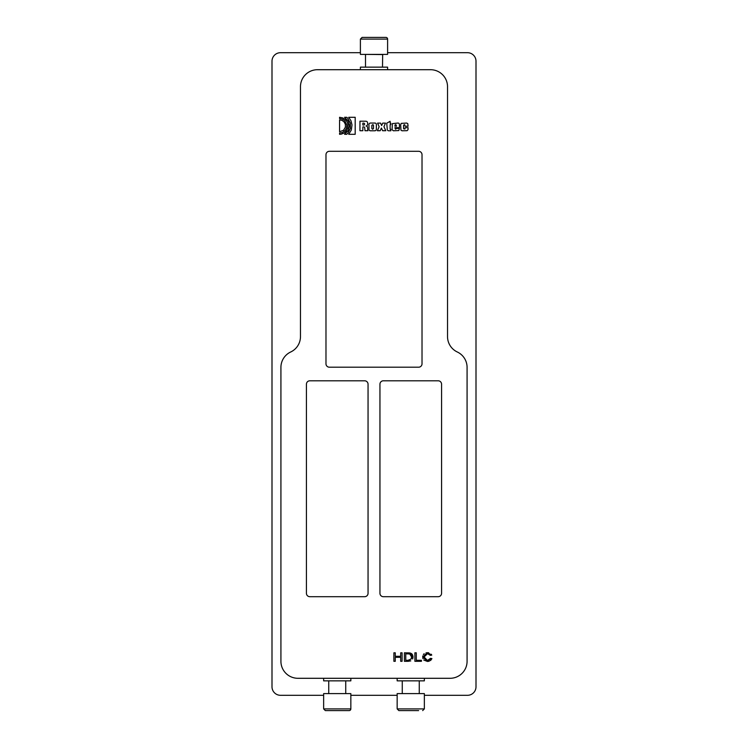 <?xml version="1.0" encoding="UTF-8"?>
<svg xmlns="http://www.w3.org/2000/svg" width="748" height="748" viewBox="0 0 748 748"><rect width="100%" height="100%" fill="white"/><g stroke="black" fill="none" stroke-linecap="round" stroke-linejoin="round"><path stroke-width="1.12" d="M424.359 695.303L467.5 695.303A8.499 8.499 0 0 0 475.999 686.804L475.999 61.196A8.499 8.499 0 0 0 467.5 52.697L387.604 52.697M360.396 52.697L280.5 52.697A8.499 8.499 0 0 0 272.001 61.196L272.001 686.804A8.499 8.499 0 0 0 280.5 695.303L323.641 695.303M350.84 695.303L397.16 695.303M329.372 367.203L418.628 367.203A3.403 3.403 0 0 0 422.022 363.799L422.022 154.696A3.403 3.403 0 0 0 418.628 151.302L329.372 151.302A3.403 3.403 0 0 0 325.978 154.696L325.978 363.799A3.403 3.403 0 0 0 329.372 367.203M364.65 380.797L309.822 380.797A3.403 3.403 0 0 0 306.428 384.201L306.428 593.304A3.403 3.403 0 0 0 309.822 596.698L364.65 596.698A3.403 3.403 0 0 0 368.053 593.304L368.053 384.201A3.403 3.403 0 0 0 364.65 380.797M379.947 384.201L379.947 593.304A3.403 3.403 0 0 0 383.35 596.698L438.178 596.698A3.403 3.403 0 0 0 441.572 593.304L441.572 384.201A3.403 3.403 0 0 0 438.178 380.797L383.35 380.797A3.403 3.403 0 0 0 379.947 384.201M467.079 661.297L467.079 367.38A16.998 16.998 0 0 0 457.299 351.99A16.998 16.998 0 0 1 447.528 336.6L447.528 86.703A16.998 16.998 0 0 0 430.521 69.704L317.479 69.704A16.998 16.998 0 0 0 300.472 86.703L300.472 336.6A16.998 16.998 0 0 1 290.701 351.99A16.998 16.998 0 0 0 280.921 367.38L280.921 661.297A16.998 16.998 0 0 0 297.928 678.296L450.072 678.296A16.998 16.998 0 0 0 467.079 661.297M395.879 124.617L395.066 124.907L394.888 126.16L396.552 126.16L395.879 124.617M421.433 660.297L421.433 661.307L414.888 661.307L414.888 652.808L416.281 652.808L416.281 660.297L421.433 660.297M400.694 661.307L400.694 657.296L395.262 657.296L395.262 661.307L393.878 661.307L393.878 652.808L395.262 652.808L395.262 656.295L400.694 656.295L400.694 652.808L402.078 652.808L402.078 661.307L400.694 661.307M412.672 655.061L413.046 657.006L408.174 661.307L404.397 661.307L404.397 652.808L410.044 652.957L413.046 657.006L412.672 658.969M352.009 124.907L350.98 120.755L348.708 117.296L355.188 117.296L355.188 134.303L348.708 134.303L351.317 130.049L352.009 124.907M367.923 130.722L364.996 130.722L364.697 127.721A1.029 1.029 0 0 0 363.491 126.908L362.845 126.908L362.845 130.722L359.956 130.722L359.956 121.195L365.613 121.213A3.31 3.31 0 0 1 366.258 121.288A1.739 1.739 0 0 1 367.38 122.102A3.899 3.899 0 0 1 367.586 124.374A1.786 1.786 0 0 1 366.024 125.982A1.767 1.767 0 0 1 367.586 127.459L367.689 129.591A5.591 5.591 0 0 0 367.923 130.722M345.389 127.16L343.547 130.255L339.555 131.732L339.573 119.867L342.201 120.465L344.239 122.083L345.389 124.439L345.389 127.16M375.122 130.741A3.974 3.974 0 0 0 374.804 130.797L370.372 130.778A1.403 1.403 0 0 1 369.007 129.656L368.951 124.851A1.533 1.533 0 0 1 370.512 123.055L374.86 123.055A1.412 1.412 0 0 1 376.366 124.458L376.366 129.357A1.459 1.459 0 0 1 375.122 130.741M392.083 129.713L392.354 123.607L397.833 123.055A1.412 1.412 0 0 1 399.413 124.495L399.432 127.693L394.888 127.693L395.496 129.236L396.552 128.432L399.432 128.432L398.806 130.563L393.345 130.778L392.083 129.713M404.93 129.039L405.182 127.656L408.071 127.656L408.015 129.675L407.108 130.685L402.022 130.778L400.956 130.208L400.657 124.869L401.209 123.383L406.669 123.055L407.772 123.626L408.071 126.216L405.182 126.216L404.593 124.636L403.602 125.131L403.602 128.749L404.93 129.039M380.573 123.111L381.639 125.58L382.714 123.111L385.482 123.111L383.939 126.674L385.753 130.722L382.611 130.722L381.405 128.03L380.199 130.722L377.375 130.722L379.133 126.73L377.59 123.111L380.573 123.111M341.2 134.163L339.573 134.303L339.573 133.051L342.425 132.48L345.193 130.423L346.53 127.955L346.81 125.047L344.716 120.662L342.425 119.119L339.573 118.549L339.573 117.296L342.715 117.894L345.324 119.512L347.184 121.961L348.054 124.991L347.736 128.189L346.352 130.937L344.099 133.013L341.2 134.163M390.811 129.254L390.811 130.797L388.717 130.797A1.543 1.543 0 0 1 387.24 128.983L386.744 123.214L390.119 121.288L390.119 123.111L390.774 123.111L390.774 124.673L390.119 124.673L390.119 129.254L390.811 129.254M347.96 133.097L346.735 134.303L344.594 134.303L348.316 130.423L349.438 125.795L348.297 121.176L344.576 117.296L346.735 117.296L347.708 118.203L350.344 123.093L350.344 128.506L347.96 133.097M427.594 653.621L424.097 656.987L427.473 660.484L430.53 658.324L431.914 658.605L427.501 661.447L422.667 656.987L427.613 652.649L431.736 655.117L430.381 655.379L427.519 653.621M372.887 124.598L371.84 125.383L371.84 128.506L372.663 129.254L373.495 128.506L373.476 125.262L372.887 124.598M362.845 123.149L362.845 125.028L363.93 125.028A0.991 0.991 0 0 0 364.108 123.214A67.339 67.339 0 0 0 363.752 123.149L362.845 123.149M405.781 660.297L408.006 660.297L411.12 659.063L411.615 656.996L409.736 653.976L405.781 653.808L405.781 660.297M410.783 660.886L408.174 661.307M408.006 652.808L411.054 653.322M411.662 653.724L412.251 654.341M426.042 652.826L428.669 652.733M431.287 654.238L431.736 655.117M422.919 658.605L422.77 655.949M423.359 654.575L424.153 653.715M427.435 661.447L423.742 660.026M431.895 658.67L430.521 660.596M429.305 661.195L427.566 661.447M427.473 660.484L429.427 659.951M425.78 653.976L424.34 655.519M387.604 39.102L387.604 54.398L360.396 54.398L360.396 39.102L387.604 39.102A1.702 1.702 0 0 0 385.903 37.4L362.097 37.4L360.396 39.102M382.667 54.398L382.499 67.152M323.641 693.602L350.84 693.602L350.84 708.898A1.702 1.702 0 0 1 349.138 710.6L325.333 710.6L323.641 708.898L323.641 693.602M345.903 693.602L328.568 693.602M406.837 710.6L402.91 710.6M397.16 693.602L424.359 693.602L424.359 708.898L397.16 708.898L397.16 693.602M397.16 708.898L398.862 710.6L418.618 710.6M360.396 69.704L360.396 67.152L387.604 67.152L387.604 69.704M424.359 678.296L424.359 680.848L397.16 680.848L397.16 678.296M350.84 678.296L350.84 680.848L323.641 680.848L323.641 678.296M365.333 54.398L382.499 54.567M350.84 708.898L323.641 708.898M419.432 693.602L402.097 693.602M365.501 54.567L365.501 67.152M345.735 693.433L345.735 680.848M328.737 693.433L328.737 680.848M424.359 708.898L422.667 710.6M419.263 693.433L419.263 680.848M402.265 693.433L402.265 680.848"/></g></svg>
